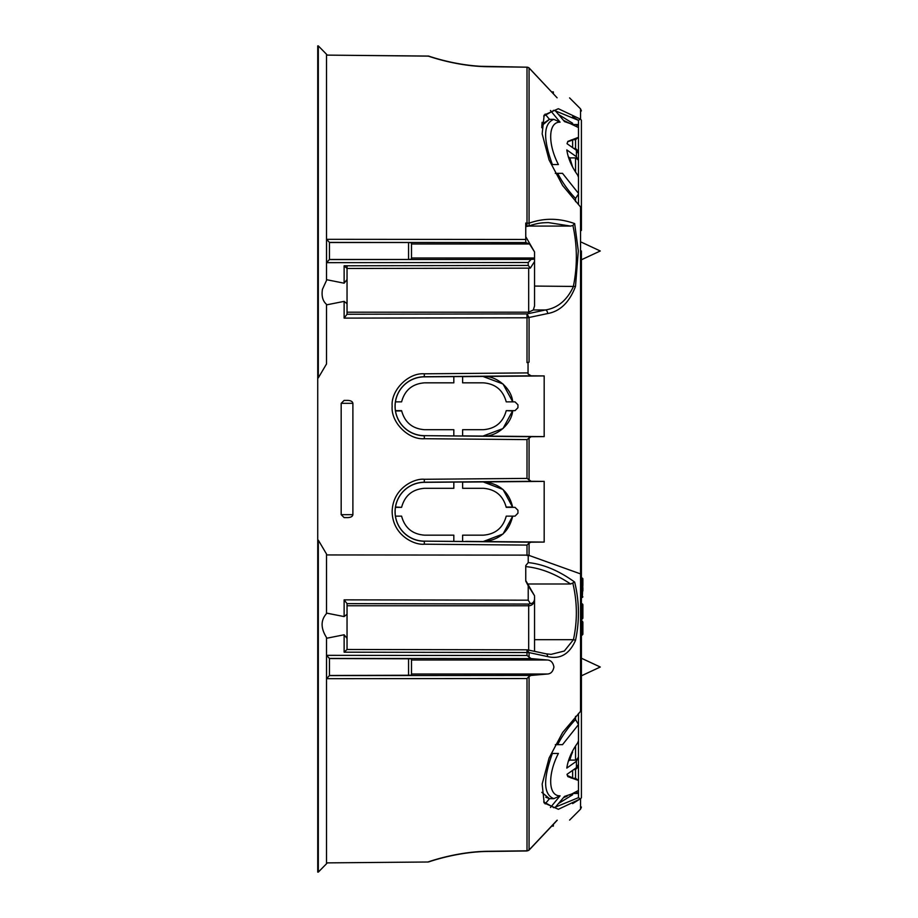 <?xml version="1.0" encoding="UTF-8"?>
<svg xmlns="http://www.w3.org/2000/svg" width="918" height="918" viewBox="0 0 918 918"><rect width="100%" height="100%" fill="white"/><g stroke="black" fill="none" stroke-linecap="round" stroke-linejoin="round"><path stroke-width="1.38" d="M581.415 578.099L582.299 578.099L582.299 582.058L581.415 582.058L581.415 343.78L581.415 574.22L580.555 573.44L581.415 574.22L581.415 797.731C581.415 810.112 581.415 810.112 581.415 797.731L580.555 798.809L580.555 809.137L569.596 820.095M582.884 584.812L582.299 597.446L581.415 597.446L581.415 708.157L580.165 711.806L562.631 732.484L549.09 758.016L542.159 784.041L544.167 802.929L558.374 809.286L580.555 798.809M543.72 801.942L554.093 807.645L578.489 797.65L580.165 798.889L578.489 797.65L578.489 793.473L572.855 793.473M581.415 168.946L581.415 210.084M529.066 849.999A2.926 2.765 0 0 1 527.012 850.814L529.112 850.057L557.1 820.199C573.543 820.061 573.543 820.061 557.1 820.199C573.543 820.061 573.543 820.061 557.1 820.199L529.066 849.999L529.066 676.428L531.063 675.441L547.357 674.019C550.857 673.858 553.038 671.528 553.921 667.019C553.061 662.521 550.869 660.18 547.357 660.008L531.063 658.585L527.012 655.498L326.556 655.337L326.556 678.689L527.012 678.54L527.012 850.814L488.732 851.284C459.448 851.411 432.86 860.327 427.903 862.002L428.786 861.864C433.617 860.269 459.631 851.594 488.743 851.445L488.732 851.284M580.096 798.947L572.648 803.606M572.889 225.438C577.319 245.634 577.502 265.841 573.429 286.072L573.176 287.059C566.831 300.393 557.593 308.035 545.487 309.963L526.989 313.91L529.066 317.479L547.564 313.566C560.095 311.374 569.401 302.332 575.494 286.45L578.317 250.981L574.668 223.613C559.119 217.991 543.915 217.853 529.066 223.2L529.124 223.499C529.238 225.53 528.527 226.448 526.989 226.253L528.022 226.241C539.187 222.5 543.043 222.81 548.448 222.604L570.606 226.08L572.889 225.438L574.668 223.613M569.596 97.905L580.555 108.863L580.555 119.191L558.339 108.714L544.167 115.071L542.159 133.879L549.079 159.939L562.654 185.551L580.555 207.009L581.415 209.843L581.415 230.475L580.555 229.615L581.415 230.475M541.781 127.728L542.113 122.255M557.1 97.801C573.543 97.939 573.543 97.939 557.1 97.801C573.543 97.939 573.543 97.939 557.1 97.801L529.066 68.001A2.926 2.765 180 0 0 527.012 67.186L529.112 67.943L557.1 97.801M483.201 481.927L503.064 489.501L512.692 507.344C509.042 491.704 499.208 483.235 483.201 481.927M483.201 541.551C499.208 540.243 509.042 531.763 512.692 516.134L503.075 533.955L483.201 541.551M462.615 435.901L482.948 436.073C496.42 437.14 511.647 424.139 512.692 410.656L503.007 428.545L482.948 436.073L544.179 436.612L544.179 375.921L531.12 375.806L528.045 373.936L528.045 362.38M329.459 675.487L411.494 675.235L411.494 658.803L329.459 658.539M555.31 744.659L562.516 744.659L578.489 724.6L578.489 740.78L577.64 742.96C571.673 751.234 568.058 759.611 566.808 768.091L576.412 761.286L578.489 756.696L578.489 764.315L576.412 767.689L567.026 774.322L567.358 775.492L573.624 778.349L575.552 778.212L578.489 780.69L578.489 790.432L571.914 793.909L564.536 796.411L555.126 807.484L553.393 807.633M558.787 803.365L572.625 794.747L572.625 793.577L572.625 794.747L558.534 803.502M575.552 746.001L575.552 760.104L569.791 760.104L572.625 750.993L570.526 755.296M512.669 410.816L506.231 410.656L515.021 410.656L517.947 407.73L517.947 404.804L517.947 407.73M544.179 375.921L482.948 376.449L503.007 383.976L512.669 401.705M326.521 279.68L344.124 283.192L347.038 279.542L347.038 303.732L344.124 301.379L344.124 318.11L527.012 317.777L527.012 362.621L529.066 362.128L529.066 317.479A2.926 1.01 180 0 1 527.012 317.777L526.989 313.91L347.038 314.243L344.124 318.11M411.494 257.992L534.54 257.992L534.54 261.538L530.352 268.09L528.676 268.079L530.352 268.09L528.217 265.44L528.217 262.502L531.063 259.415L329.459 259.564L329.459 242.409L326.556 239.311L326.556 262.663L528.217 262.502M526.989 226.253L527.012 223.074L525.75 223.074L525.75 239.46L525.75 226.425L527.001 226.425M488.732 66.716L488.743 66.555C459.631 66.406 433.617 57.731 428.786 56.136L427.903 55.998C432.86 57.673 459.448 66.589 488.732 66.716L527.012 67.186L527.012 223.074L529.066 223.2L529.066 68.001M568.299 156.829L569.791 157.896L568.299 156.829L572.625 167.007L569.791 157.896L575.552 157.896L575.552 171.999M318.316 540.151L326.521 554.047L326.521 613.603C320.634 620.189 320.634 628.164 326.521 637.54L326.521 863.746L318.316 872.1L318.316 540.151L317.731 540.151L317.731 45.9L318.316 45.9L318.316 377.849L326.521 363.953L326.521 304.363C322.746 301.127 321.38 296.101 322.447 289.296L326.521 280.426L326.521 54.254L318.316 45.9M424.609 535.171L453.825 535.171L424.609 535.171C412.446 534.253 404.769 527.907 401.591 516.134L395.451 516.134A29.399 29.399 90 0 0 424.265 541.138L453.825 541.39L453.825 535.171L453.825 541.39L462.615 541.471L462.615 535.171L483.201 535.171C495.364 534.253 503.041 527.907 506.231 516.134L515.021 516.134L517.947 513.196L517.947 510.27L517.947 513.196M395.451 516.134A29.399 29.399 -90 0 1 395.451 507.344L401.591 507.344C404.769 495.571 412.446 489.214 424.609 488.296L453.825 488.296L453.825 482.076L424.265 482.34A29.399 29.399 90 0 0 395.451 507.344M395.451 410.656A29.399 29.399 90 0 0 424.265 435.66L453.825 435.924L453.825 429.704L424.609 429.704C412.446 428.786 404.769 422.429 401.591 410.656L395.451 410.656A29.399 29.399 -90 0 1 395.451 401.866L401.591 401.866C404.769 390.093 412.446 383.747 424.609 382.829C412.446 383.747 404.769 390.093 401.591 401.866M512.646 507.046L506.174 507.046M401.591 507.344L395.497 507.046M512.646 410.954L506.231 410.656C503.041 422.429 495.364 428.786 483.201 429.704L462.615 429.704L462.615 435.993L453.825 435.924M401.648 410.954L395.497 410.954M318.316 377.849L317.731 377.849M317.731 540.151L317.731 872.1L318.316 872.1M525.75 236.672L534.54 251.934L529.548 243.981L411.494 243.981L411.494 242.765L408.556 242.513L329.459 242.513M581.415 582.058L581.415 583.917L582.884 583.492L582.884 585.179M582.884 579.281L582.884 583.492M582.884 587.772L582.884 590.928M581.415 583.917L581.415 585.558L582.299 585.558L582.299 582.058L582.884 582.873M581.415 597.446L581.415 585.558M581.415 242.191L600.269 250.981L581.415 259.771L581.415 343.78L581.415 250.981M580.555 119.191L581.415 120.269C581.415 107.888 581.415 107.888 581.415 120.269L581.415 209.843M581.415 621.027L582.884 622.014L582.884 630.448L582.299 629.071L581.415 629.071M581.415 635.049L582.884 634.292L582.884 631.997L582.884 633.466M581.415 634.579L582.884 634.292M581.415 632.295L582.884 631.848L582.884 634.131M581.415 630.895L582.884 630.448L582.884 631.848M581.415 619.076L582.884 618.25M581.415 618.273L582.884 617.642L582.884 615.565M581.415 616.001L582.884 615.485L582.884 617.642M581.415 612.237L582.884 612.031L582.884 615.485M581.415 606.27L582.884 606.568L582.884 615.267M581.415 603.849L582.884 604.492L582.884 606.568M326.521 554.942L528.217 555.126L581.415 574.22L580.555 573.44L580.555 344.56L581.415 343.78L580.555 344.56L580.555 207.009M572.855 124.527L578.489 124.527L578.489 120.35L580.165 119.11M544.179 436.612L531.12 436.716L527.012 439.607L527.012 478.393L531.12 481.284L544.179 481.388L462.615 482.099M527.012 555.493L527.012 545.085L529.066 543.043L531.12 542.194L544.179 542.079L544.179 481.388M528.217 555.126L528.217 562.596L525.75 565.614L525.75 581.071L528.217 585.799L528.217 600.188L344.124 599.856L344.124 616.586L326.521 613.098M529.066 657.609L529.066 652.595L527.012 652.526L526.989 649.887L529.066 652.595L547.564 656.565C560.095 659.594 569.401 654.201 575.494 640.408C579.66 620.889 579.384 601.451 574.668 582.081C558.81 570.617 543.318 564.122 528.217 562.596M578.489 787.254L578.489 793.473L576.114 791.798M576.114 126.202L578.489 124.527L578.489 130.746M453.825 482.076L462.615 482.007L462.615 488.296L483.201 488.296C495.364 489.214 503.041 495.571 506.231 507.344L515.021 507.344L517.947 510.27M544.179 542.079L465.564 541.39M517.947 404.804L515.021 401.866L506.231 401.866L512.692 401.866C511.647 388.394 496.42 375.382 482.948 376.449L462.615 376.632L462.615 382.829L483.201 382.829L462.615 382.829L462.615 376.529L453.825 376.609L453.825 382.829L453.825 376.609L424.265 376.862A29.399 29.399 90 0 0 395.451 401.866M326.556 678.689L329.459 675.533M529.066 676.428L527.012 678.54M527.747 583.997L570.606 583.997C555.264 573.761 540.312 567.967 525.75 566.601L525.75 565.614M570.606 583.997L574.668 582.081M572.889 583.4C577.319 602.139 577.502 620.901 573.429 639.685A2.926 1.079 12.2 0 1 575.494 640.408M534.54 639.685L573.429 639.685L564.329 651.023L551.075 654.362L546.107 653.823A2.926 2.043 102.1 0 1 547.564 656.565M329.459 658.504L326.556 655.337M571.168 778.051L572.625 777.707L572.625 770.363L567.026 774.322L567.829 776.605L577.663 780.185M462.615 376.632L465.564 376.609M534.54 286.072L575.494 286.45M543.72 116.058L554.093 110.355L578.489 120.35L572.625 116.747M572.625 147.637L572.625 140.293L571.168 139.949M553.393 110.367L555.126 110.516L564.536 121.589L572.625 124.423L572.625 123.253L558.534 114.498L563.503 120.361L578.489 127.568L578.489 137.31L567.829 141.395L567.026 143.678L576.412 150.311L578.489 153.685L578.489 193.4L562.516 173.341L557.628 173.341C562.78 183.061 568.758 191.426 575.552 198.426L575.552 201.639M534.54 305.923L533.335 309.963L545.487 309.963A2.926 2.043 78 0 1 547.564 313.566M344.101 517.591L341.175 514.665L344.101 517.591L347.991 517.591C350.951 517.408 352.581 516.432 352.891 514.665L352.891 403.335C352.581 401.568 350.951 400.592 347.991 400.409L344.101 400.409L341.175 403.335L341.175 514.665L341.175 403.335L344.101 400.409M326.521 638.285L344.124 634.774L344.124 652.182L347.027 649.485L527.001 649.818M529.112 850.057L551.729 826.108L553.336 826.097L553.336 824.387L557.249 820.199M525.75 566.601L525.75 580.532L534.54 595.759L528.217 585.799M568.299 761.171L569.791 760.104L568.299 761.171M572.625 752.083L570.881 756.157M545.143 803.916L549.469 798.66L541.815 792.337M545.785 797.249L549.469 798.66L553.841 798.66C543.422 794.552 542.928 779.485 552.384 753.448L558.396 753.448C547.369 774.792 548.39 796.193 560.072 795.826L553.841 798.66M575.552 716.361L575.552 719.574C568.758 726.574 562.78 734.939 557.628 744.659L562.516 744.659M575.552 768.286L575.552 778.212M563.503 797.639L567.106 796.147L563.503 797.639M569.481 794.931L572.625 793.577M462.615 541.368L462.615 535.171L483.201 535.171C495.364 534.253 503.041 527.907 506.231 516.134L512.692 516.134M527.035 67.186L481.112 66.303M553.336 91.903L553.336 93.613L553.336 91.903L551.729 91.892M528.435 226.08L570.606 226.08M569.791 157.896L570.881 161.843M541.815 125.663L549.469 119.34L542.802 123.792M550.456 110.516L560.072 122.174L553.841 119.34L549.469 119.34L545.143 114.084M573.761 148.441L575.552 148.441L575.552 139.788L573.624 139.651L568.139 141.613M578.489 137.31L578.489 151.367L575.552 148.441L575.552 149.714M347.038 312.2L528.676 312.2L533.335 309.963M326.521 304.868L344.124 301.379M531.063 675.441L329.459 675.591L329.459 658.447L531.063 658.585M534.54 596.516L534.54 651.355M534.54 600.039A5.864 5.726 180 0 1 528.676 605.765L347.038 605.765L347.038 649.485L347.038 638.435L344.124 634.774M578.248 758.153L575.552 760.104M550.456 807.484L560.072 795.826M578.489 724.6L575.552 719.574M578.489 713.401L578.489 733.746M578.489 740.78L578.489 756.696M578.489 764.315L578.489 766.633L575.552 769.559L573.761 769.559M578.489 780.69L578.489 766.633M512.692 507.344L506.231 507.344M453.825 382.829L424.609 382.829L453.825 382.829M329.459 259.496L326.556 262.663M329.459 242.409L525.75 242.559L525.75 239.46L326.556 239.311M525.75 226.264L525.75 223.074M525.75 242.559L529.548 243.981M326.9 55.114L428.545 56.067M326.751 55.114L428.786 56.136M534.54 257.992L534.54 251.934M534.54 260.655L534.54 306.164M555.31 173.341L562.516 173.341M578.489 177.22L577.64 175.051C571.684 166.789 568.07 158.401 566.808 149.909L576.412 156.714L578.248 159.847L575.552 157.896M553.841 119.34C543.41 123.517 542.928 138.595 552.384 164.552L558.396 164.552C547.403 143.3 548.356 121.807 560.072 122.174M575.552 139.788L577.663 137.815M578.489 151.367L578.489 153.685M578.489 161.304L578.248 159.847M575.552 198.426L578.489 193.95L578.489 204.599M578.489 184.254L578.489 193.4M347.038 265.853L347.038 279.542M347.038 314.358L347.038 303.732M344.124 616.586L347.038 614.234L347.038 603.619L344.124 599.856M347.038 603.619L528.676 604.067L530.352 603.585L528.217 600.188M534.54 599.156C534.104 602.047 532.715 603.516 530.352 603.585M483.201 382.829C495.364 383.747 503.041 390.093 506.231 401.866M576.412 761.286L576.412 767.689M534.54 259.106L531.063 259.415M329.459 259.461L408.556 259.461L411.494 259.197L411.494 258.245M576.412 150.311L576.412 156.714M528.217 265.44L344.124 265.784L347.027 268.481L529.56 268.148M411.494 259.197L411.494 242.765M580.555 573.44L580.555 710.991M408.556 658.539L408.556 675.487M326.728 862.886L427.903 862.002L326.556 862.886M344.124 265.784L344.124 283.192M531.12 542.194L424.265 541.138M527.012 478.393L424.323 479.288C414.787 478.083 392.56 487.963 392.158 511.739C392.56 535.515 414.787 545.384 424.323 544.19L424.323 541.264A29.525 29.525 -90 0 1 395.061 511.739A29.525 29.525 -90 0 1 424.323 482.214L531.12 481.284M531.12 436.716L424.265 435.66M528.034 372.903L424.323 373.81C408.349 372.524 390.735 390.299 392.158 406.261C390.735 422.234 408.349 439.997 424.323 438.712L424.323 435.786A29.525 29.525 -90 0 1 395.061 406.261A29.525 29.525 -90 0 1 424.323 376.736L531.12 375.806M408.556 242.513L408.556 259.461M582.299 621.027L582.299 635.049M582.299 603.849L582.299 619.076M529.066 555.757L529.066 543.043M529.066 480.424L529.066 437.576M424.265 482.34L424.323 479.288M424.265 376.862L424.323 373.81M547.357 660.008L411.494 660.008M411.494 674.019L547.357 674.019M344.124 652.182L527.012 652.526L527.012 655.498M424.323 544.19L527.012 545.085M424.323 438.712L527.012 439.607M341.175 403.335L352.891 403.335M352.891 514.665L341.175 514.665M528.676 604.067L528.676 650.116M528.676 268.148L528.676 312.2M581.415 658.229L600.269 667.019L581.415 675.809M582.299 578.099L582.884 578.696M582.299 597.446L582.884 596.861M580.555 688.385L581.415 687.525M580.555 809.137L581.415 807.06M580.555 108.863L581.415 110.94M546.107 653.823L527.598 649.875M326.556 863.23L327.921 862.874M527.024 850.975L488.743 851.445M326.556 54.77L327.921 55.126M427.903 862.013L428.786 861.864"/></g></svg>
